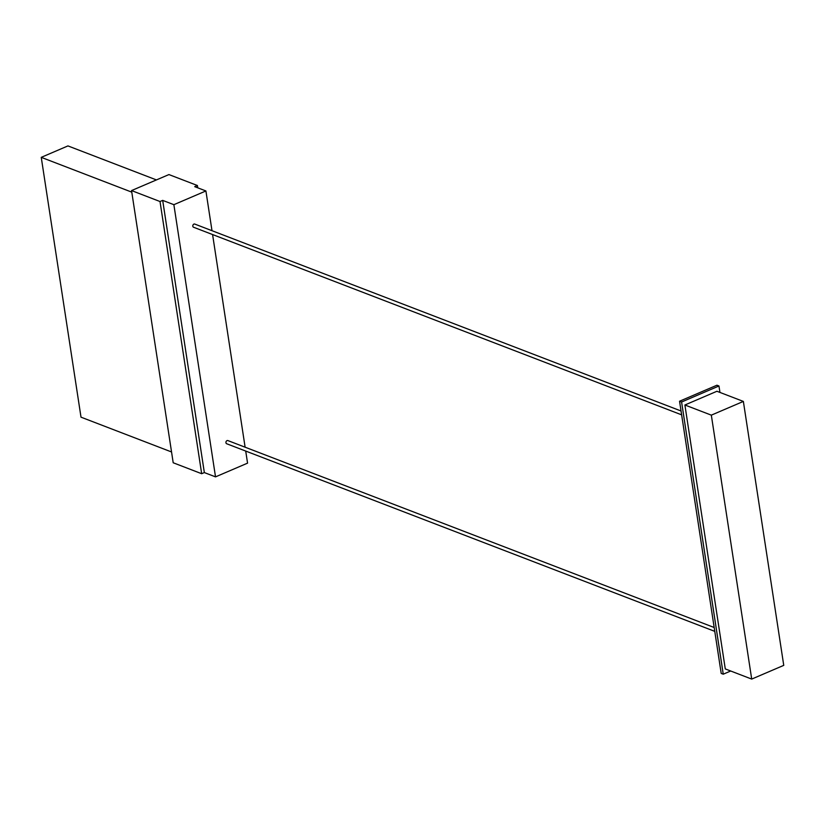 <?xml version="1.0" encoding="UTF-8"?>
<svg xmlns="http://www.w3.org/2000/svg" width="825" height="825" viewBox="0 0 825 825"><rect width="100%" height="100%" fill="white"/><g stroke="black" fill="none" stroke-linecap="round" stroke-linejoin="round"><path stroke-width="1.24" d="M719.947 392.432L718.967 385.997L681.594 402.002L723.247 674.19L730.692 671.003M684.894 404.993L716.925 391.267L743.366 401.424L711.325 415.15L684.894 404.993L725.278 668.92L751.709 679.088L783.75 665.363L743.366 401.424M162.69 200.382L204.342 472.57L201.671 473.715L160.019 201.527L162.69 200.382L173.869 204.682L215.521 476.871L247.562 463.145L245.716 451.069M201.671 473.715L173.198 462.763L131.546 190.575L168.929 174.57L197.392 185.512L194.721 186.656L205.91 190.957L173.869 204.682M131.546 190.575L160.019 201.527M215.521 476.871L204.342 472.57M197.752 187.811L197.392 185.512M131.794 192.153L41.25 157.348L81.005 417.172L171.548 451.966M41.25 157.348L67.949 145.912L156.42 179.922M245.118 447.212L212.582 234.547M211.994 230.691L205.91 190.957M714.182 627.505L227.886 440.581A1.691 1.299 111 0 0 226.669 443.747L714.77 631.362M681.048 410.994L194.762 224.07A1.691 1.299 111 0 0 193.545 227.236L681.646 414.851M718.967 385.997L716.935 385.213L679.553 401.228L721.205 673.417L723.247 674.19M681.594 402.002L679.553 401.228M711.325 415.15L751.709 679.088"/></g></svg>
